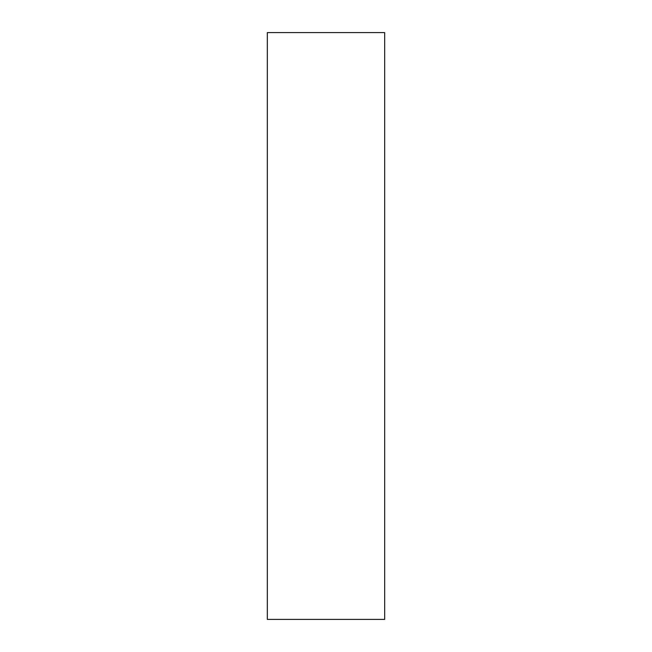 <?xml version="1.0" encoding="UTF-8"?>
<svg xmlns="http://www.w3.org/2000/svg" width="652" height="652" viewBox="0 0 652 652"><rect width="100%" height="100%" fill="white"/><g stroke="black" fill="none" stroke-linecap="round" stroke-linejoin="round"><path stroke-width="0.98" d="M384.68 619.4L384.68 32.6L267.32 32.6L267.32 619.4L384.68 619.4"/></g></svg>
